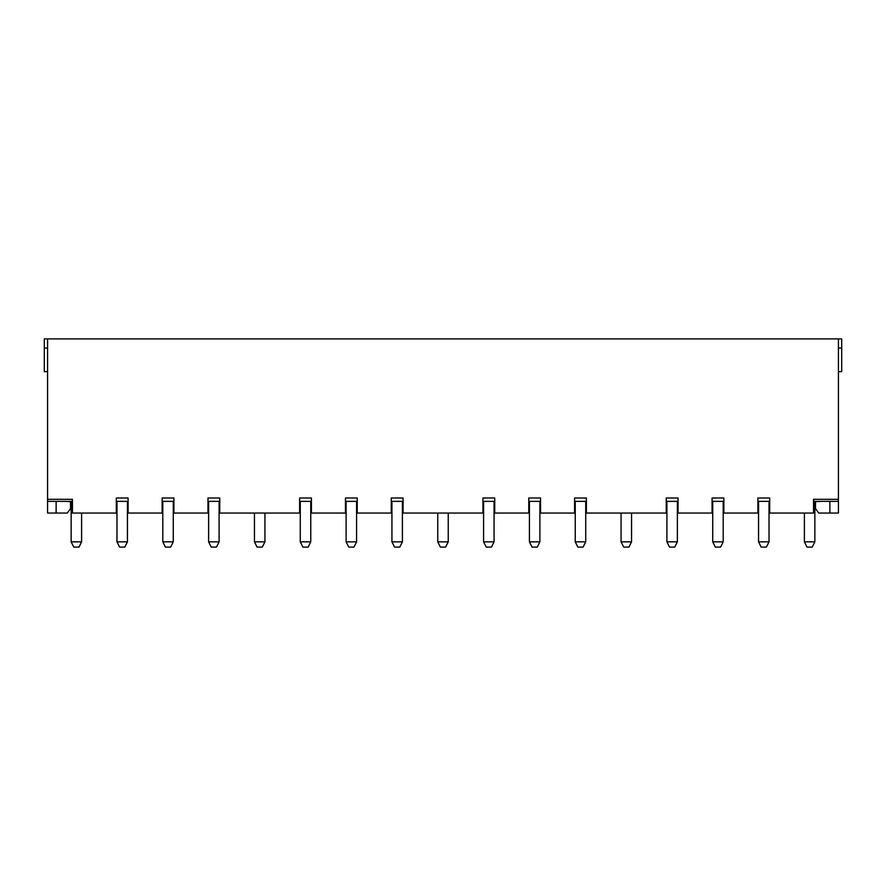 <?xml version="1.0" encoding="UTF-8"?>
<svg xmlns="http://www.w3.org/2000/svg" width="886" height="886" viewBox="0 0 886 886"><rect width="100%" height="100%" fill="white"/><g stroke="black" fill="none" stroke-linecap="round" stroke-linejoin="round"><path stroke-width="1.33" d="M47.578 499.305L72.453 499.305L72.453 513.049L116.31 513.049L116.31 497.998L128.105 497.998L128.105 513.049L162.138 513.049L162.138 497.998L173.922 497.998L173.922 513.049L207.966 513.049L207.966 497.998L219.75 497.998L219.75 513.049L299.623 513.049L299.623 497.998L311.407 497.998L311.407 513.049L345.451 513.049L345.451 497.998L357.235 497.998L357.235 513.049L391.28 513.049L391.28 497.998L403.064 497.998L403.064 513.049L482.936 513.049L482.936 497.998L494.72 497.998L494.72 513.049L528.765 513.049L528.765 497.998L540.549 497.998L540.549 513.049L574.593 513.049L574.593 497.998L586.377 497.998L586.377 513.049L666.25 513.049L666.25 497.998L678.034 497.998L678.034 513.049L712.078 513.049L712.078 497.998L723.862 497.998L723.862 513.049L757.895 513.049L757.895 497.998L769.69 497.998L769.69 513.049L813.547 513.049L813.547 499.305L838.422 499.305L838.422 338.906L47.578 338.906L47.578 513.049L67.281 513.049L70.492 508.619L70.492 501.365M72.453 501.365L47.578 501.365M838.422 338.906L841.7 338.906L841.7 348.076L838.422 348.076M47.578 338.906L44.3 338.906L44.3 348.076L47.578 348.076M706.718 338.906L697.935 338.906M660.89 338.906L652.107 338.906M752.546 338.906L743.764 338.906M798.375 338.906L789.592 338.906M500.081 338.906L508.863 338.906M591.726 338.906L600.52 338.906M545.898 338.906L554.691 338.906M340.102 338.906L331.309 338.906M294.274 338.906L285.48 338.906M385.919 338.906L377.137 338.906M87.625 338.906L96.408 338.906M133.454 338.906L142.236 338.906M225.11 338.906L233.893 338.906M179.282 338.906L188.065 338.906M431.748 338.906L422.965 338.906M454.252 338.906L463.035 338.906M815.508 501.365L815.508 508.619L818.719 513.049L829.828 513.049M128.105 501.365L116.31 501.365M173.922 501.365L162.138 501.365M219.75 501.365L207.966 501.365M299.623 501.365L311.407 501.365M345.451 501.365L357.235 501.365M391.28 501.365L403.064 501.365M494.72 501.365L482.936 501.365M540.549 501.365L528.765 501.365M586.377 501.365L574.593 501.365M666.25 501.365L678.034 501.365M712.078 501.365L723.862 501.365M757.895 501.365L769.69 501.365M813.547 501.365L838.422 501.365L838.422 513.049L829.916 513.049L829.85 501.365L829.916 513.049M65.276 501.365L70.492 501.653M56.084 513.049L56.15 501.365L56.172 513.049M838.422 499.305L838.422 501.365M838.422 371.644L841.7 371.644L841.7 348.076M820.724 501.365L815.508 501.653M71.146 501.365L71.146 541.855L73.759 547.094L78.998 547.094L81.612 541.855L81.612 513.049M71.146 541.855L81.612 541.855M127.44 541.855L116.974 541.855L119.588 547.094L124.826 547.094L127.44 541.855L127.44 501.365M116.974 541.855L116.974 501.365M173.268 541.855L162.802 541.855L165.416 547.094L170.655 547.094L173.268 541.855L173.268 501.365M162.802 541.855L162.802 501.365M219.097 541.855L208.62 541.855L211.245 547.094L216.483 547.094L219.097 541.855L219.097 501.365M208.62 541.855L208.62 501.365M264.925 541.855L254.448 541.855L257.073 547.094L262.311 547.094L264.925 541.855L264.925 513.049M254.448 541.855L254.448 513.049M310.753 541.855L300.276 541.855L302.901 547.094L308.14 547.094L310.753 541.855L310.753 501.365M300.276 541.855L300.276 501.365M356.582 541.855L346.105 541.855L348.73 547.094L353.968 547.094L356.582 541.855L356.582 501.365M346.105 541.855L346.105 501.365M402.41 541.855L391.933 541.855L394.558 547.094L399.796 547.094L402.41 541.855L402.41 501.365M391.933 541.855L391.933 501.365M494.067 541.855L483.59 541.855L486.204 547.094L491.442 547.094L494.067 541.855L494.067 501.365M483.59 541.855L483.59 501.365M539.895 541.855L529.418 541.855L532.032 547.094L537.27 547.094L539.895 541.855L539.895 501.365M529.418 541.855L529.418 501.365M585.724 541.855L575.247 541.855L577.86 547.094L583.099 547.094L585.724 541.855L585.724 501.365M575.247 541.855L575.247 501.365M631.552 541.855L621.075 541.855L623.689 547.094L628.927 547.094L631.552 541.855L631.552 513.049M621.075 541.855L621.075 513.049M677.38 541.855L666.903 541.855L669.517 547.094L674.755 547.094L677.38 541.855L677.38 501.365M666.903 541.855L666.903 501.365M723.197 541.855L712.732 541.855L715.345 547.094L720.584 547.094L723.197 541.855L723.197 501.365M712.732 541.855L712.732 501.365M769.026 541.855L758.56 541.855L761.174 547.094L766.412 547.094L769.026 541.855L769.026 501.365M758.56 541.855L758.56 501.365M814.854 541.855L804.388 541.855L807.002 547.094L812.24 547.094L814.854 541.855L814.854 501.365M804.388 541.855L804.388 513.049M448.238 541.855L437.762 541.855L440.386 547.094L445.614 547.094L448.238 541.855L448.238 513.049M437.762 541.855L437.762 513.049M47.578 371.644L44.3 371.644L44.3 348.076"/></g></svg>
